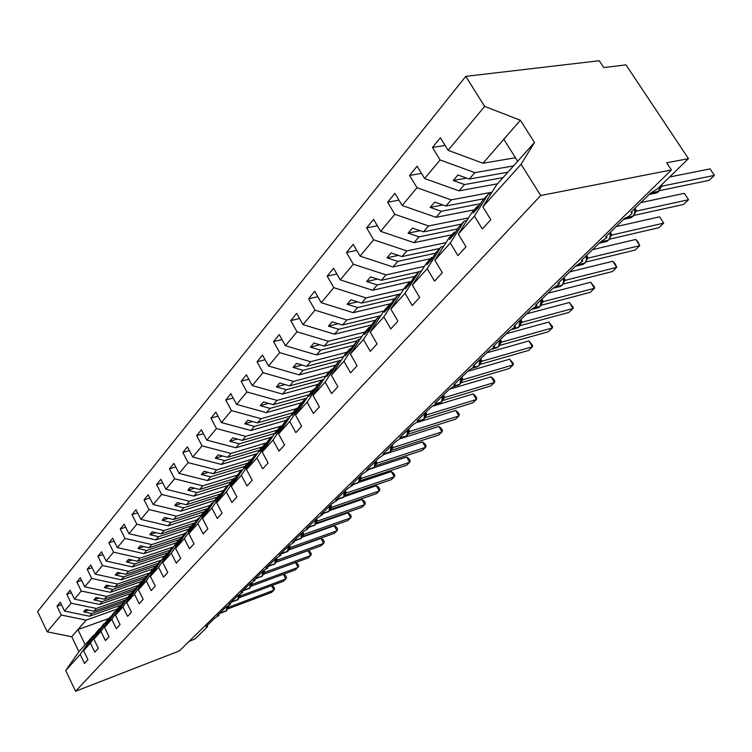 <?xml version="1.0" encoding="UTF-8"?>
<svg xmlns="http://www.w3.org/2000/svg" width="752" height="752" viewBox="0 0 752 752"><rect width="100%" height="100%" fill="white"/><g stroke="black" fill="none" stroke-linecap="round" stroke-linejoin="round"><path stroke-width="1.13" d="M515.402 157.741L483.01 163.24L448.107 150.315L484.664 106.408L465.77 76.366L599.231 60.733L603.762 67.577L625.984 64.869L688.465 158.644L666.695 162.789L671.423 169.952L540.716 195.52L521.07 164.293L482.84 206.8L490.793 219.734L482.342 228.975L474.474 216.106L458.297 234.088L466.005 246.806L457.93 255.633L450.298 242.981L464.125 221.135L466.813 220.599M465.77 76.366L37.6 611.592L47.244 631.84L61.25 615.023L57.011 606.215L61.438 604.693M120.48 605.247L89.516 616.245L91.866 613.547L83.66 611.837L85.681 609.487L93.906 611.197L96.284 608.453L71.102 603.189L66.787 594.277L71.365 592.717M57.011 606.215L60.263 602.239L64.531 611.085L89.516 616.245M61.25 615.023L86.142 620.137L117.312 609.017M688.465 158.644L657.201 189.081L650.781 192.869L630.862 212.29L632.206 212.882C630.834 215.194 628.334 216.99 624.705 218.296L605.595 236.936L606.967 237.482L599.682 242.699L581.324 260.596L582.725 261.094L575.647 266.133L558.003 283.335L559.432 283.795L552.541 288.665L535.584 305.209L537.031 305.622L530.32 310.332L513.992 326.265L515.468 326.631L508.935 331.2L493.199 346.54L494.703 346.869L488.33 351.287L473.168 366.074L474.681 366.374L468.458 370.661L453.841 384.93L455.374 385.184L449.301 389.348L435.182 403.119L436.733 403.335L430.802 407.387L417.172 420.678L418.742 420.866L412.942 424.805L399.773 437.655L401.352 437.805L395.684 441.64L382.947 454.067L384.535 454.189L378.989 457.921L366.666 469.934L368.264 470.028L362.84 473.666L350.911 485.303L352.519 485.369L347.208 488.913L335.655 500.183L337.272 500.221L332.064 503.68L320.869 514.594L322.505 514.612L317.391 517.987L306.543 528.571L308.179 528.562L303.169 531.861L292.641 542.126L294.286 542.089L289.37 545.313L279.161 555.277L280.806 555.211L275.984 558.369L266.067 568.033L267.721 567.957L262.984 571.041L253.358 580.431L255.013 580.337L250.36 583.355L241.007 592.473L242.67 592.36L238.102 595.321L229.003 604.185L230.667 604.044L226.173 606.939L217.337 615.568L219.001 615.409L214.583 618.247L205.982 626.632L207.646 626.463L207.336 626.914L194.777 639.134L189.156 641.306M131.008 593.469L99.762 604.458L102.178 601.675L93.878 599.917L95.955 597.492L104.274 599.25L106.728 596.43L81.244 591.006L76.845 581.982L81.573 580.384M66.787 594.277L70.133 590.188L74.476 599.137L99.762 604.458M127.915 597.295L96.284 608.453M141.846 581.362L110.309 592.313L112.8 589.446L104.396 587.632L106.54 585.141L114.962 586.955L117.481 584.05L91.697 578.448L87.213 569.32L92.101 567.694M76.845 581.982L80.295 577.771L84.722 586.823L110.309 592.313M138.838 585.235L106.728 596.43M153.013 568.888L121.166 579.811L123.732 576.85L115.235 574.989L117.444 572.413L125.96 574.293L128.564 571.294L102.46 565.513L97.892 556.273L102.949 554.609M87.213 569.32L90.766 564.978L95.278 574.152L121.166 579.811M150.08 572.817L117.481 584.05M164.5 556.038L132.361 566.923L135.012 563.878L126.402 561.951L128.677 559.291L137.306 561.236L139.985 558.144L113.561 552.184L108.899 542.812L114.135 541.13M97.892 556.273L101.548 551.799L106.154 561.086L132.361 566.923M161.671 560.033L128.564 571.294M176.429 542.775L143.905 553.641L146.631 550.502L137.917 548.509L140.267 545.773L148.999 547.776L151.763 544.589L125.011 538.432L120.254 528.938L125.678 527.218M108.899 542.812L112.678 538.206L117.368 547.606L143.905 553.641M172.33 547.296L139.985 558.144M188.837 529.06L155.805 539.936L158.616 536.693L149.798 534.644L152.214 531.814L161.06 533.882L163.917 530.602L136.826 524.238L131.967 514.622L137.588 512.864M120.254 528.938L124.146 524.182L128.94 533.713L155.805 539.936M184.409 533.788L151.763 544.589M201.639 514.923L168.081 525.798L170.986 522.452L162.056 520.328L164.556 517.414L173.515 519.547L176.457 516.163L149.028 509.583L144.064 499.845L149.892 498.05M131.967 514.622L135.99 509.715L140.878 519.369L168.081 525.798M196.874 519.858L163.917 530.602M214.856 500.334L180.762 511.2L183.761 507.75L174.718 505.551L177.303 502.543L186.364 504.752L189.41 501.246L161.624 494.449L156.557 484.579L162.611 482.756M144.064 499.845L148.219 494.769L153.211 504.554L180.762 511.2M209.723 505.494L176.457 516.163M228.514 485.266L193.856 496.123L196.958 492.56L187.803 490.285L190.463 487.174L199.647 489.458L202.796 485.839L174.652 478.798L169.473 468.797L175.761 466.936M156.557 484.579L160.853 479.334L165.957 489.251L193.856 496.123M222.996 490.661L189.41 501.246M242.633 469.709L207.392 480.547L210.598 476.853L201.32 474.503L204.074 471.288L213.38 473.647L216.632 469.906L188.122 462.621L182.83 452.488L189.363 450.589M169.473 468.797L173.909 463.382L179.126 473.422L207.392 480.547M236.786 475.311L202.796 485.839M257.231 453.625L221.389 464.435L224.698 460.619L215.307 458.184L218.155 454.857L227.583 457.301L230.949 453.428L202.053 445.88L196.639 435.605L203.444 433.678M182.83 452.488L187.417 446.876L192.747 457.056L221.389 464.435M251.177 459.416L216.632 469.906M270.523 437.532L235.865 447.76L239.296 443.812L229.774 441.292L232.725 437.843L242.276 440.381L245.763 436.376L216.482 428.546L210.945 418.131L218.024 416.166M196.639 435.605L201.395 429.796L206.847 440.127L235.865 447.76M266.067 442.984L230.949 453.428M285.845 420.415L250.858 430.501L254.411 426.412L244.757 423.799L247.822 420.227L257.494 422.859L261.104 418.704L231.437 410.592L225.76 400.026L233.148 398.034M210.945 418.131L215.862 412.115L221.445 422.586L250.858 430.501M281.483 425.98L245.763 436.376M301.702 402.687L266.387 412.632L270.071 408.392L260.286 405.676L263.463 401.972L273.267 404.708L277.009 400.402L246.929 391.98L241.119 381.255L248.827 379.243M225.76 400.026L230.855 393.794L236.579 404.416L266.387 412.632M296.307 408.712L261.104 418.704M318.124 384.328L282.479 394.095L286.296 389.705L276.388 386.885L279.678 383.05L289.614 385.879L293.496 381.414L263.003 372.672L257.043 361.797L265.099 359.757M241.119 381.255L246.402 374.797L252.268 385.569L282.479 394.095M312.541 390.57L277.009 400.402M335.148 365.303L299.174 374.881L303.141 370.322L293.083 367.399L296.504 363.404L306.581 366.356L310.604 361.721L279.688 352.632L273.578 341.596L282 339.528M257.043 361.797L262.533 355.094L268.539 366.017L299.174 374.881M329.357 371.77L293.496 381.414M353.073 345.497L316.498 354.935L320.615 350.197L310.426 347.151L313.969 343.015L324.197 346.08L328.38 341.258L297.021 331.811L290.751 320.606L299.569 318.528M273.578 341.596L279.274 334.631L285.44 345.723L316.498 354.935M346.794 352.274L310.604 361.721M371.732 324.93L334.499 334.208L338.776 329.291L328.436 326.124L332.13 321.828L342.489 325.014L346.841 320.004L315.041 310.162L308.602 298.798L317.842 296.702M290.751 320.606L296.673 313.377L303 324.629L334.499 334.208M364.899 332.055L328.38 341.258M391.125 303.582L353.205 312.672L357.651 307.559L347.17 304.269L351.005 299.785L361.515 303.103L366.036 297.895L333.785 287.649L327.167 276.106L336.868 274.01M308.602 298.798L314.759 291.278L321.254 302.699L353.205 312.672M383.887 310.999L346.841 320.004M411.297 281.389L372.663 290.272L377.288 284.942L366.656 281.521L370.651 276.858L381.32 280.317L386.02 274.894L353.299 264.215L346.503 252.493L356.702 250.388M327.167 276.106L333.578 268.276L340.252 279.885L372.663 290.272M403.768 289.097L366.036 297.895M430.529 258.697L392.92 266.951L397.742 261.405L386.951 257.823L391.115 252.973L401.935 256.582L406.841 250.933L373.631 239.785L366.638 227.884L377.382 225.788M346.503 252.493L353.177 244.334L360.029 256.112L392.92 266.951M424.457 266.321L386.02 274.894M451.943 234.756L414.032 242.652L419.052 236.871L408.11 233.139L412.444 228.072L423.423 231.842L428.537 225.948L394.838 214.311L387.647 202.222L398.964 200.154M366.638 227.884L373.603 219.377L380.653 231.343L414.032 242.652M446.011 242.614L406.841 250.933M474.268 209.808L436.038 217.319L441.283 211.284L430.172 207.383L434.703 202.1L445.842 206.029L451.181 199.882L416.975 187.718L409.567 175.432L421.534 173.402M387.647 202.222L394.903 193.349L402.17 205.503L436.038 217.319M468.496 217.939L428.537 225.948M497.533 183.798L459.011 190.867L464.482 184.569L453.212 180.489L457.94 174.972L469.248 179.079L474.822 172.659L440.099 159.932L432.466 147.448L445.137 145.474M409.567 175.432L417.144 166.173L424.626 178.525L459.011 190.867M491.958 192.211L451.181 199.882M47.244 631.84L71.722 636.737L78.922 651.693L93.53 635.365L80.201 654.428L84.525 663.405L87.946 659.664L83.604 650.649L90.409 643.073L103.814 623.869L104.857 623.493M99.941 628.653L96.952 631.539L83.604 650.649M90.409 643.073L94.818 652.163L98.343 648.309L93.915 639.191L100.928 631.389L114.407 612.034L115.479 611.649M110.422 616.96L107.339 619.93L93.915 639.191M100.928 631.389L105.412 640.591L109.04 636.624L104.528 627.384L111.757 619.347L125.311 599.852L126.421 599.457M121.204 604.928L118.026 607.983L104.528 627.384M111.757 619.347L116.334 628.663L120.076 624.574L115.47 615.221L122.924 606.93L136.544 587.293L137.691 586.889M132.314 592.529L129.043 595.669L115.47 615.221M122.924 606.93L127.586 616.367L131.45 612.156L126.75 602.672L134.439 594.136L148.125 574.349L149.31 573.936M143.773 579.745L140.389 582.988L126.75 602.672M134.439 594.136L139.195 603.696L143.181 599.344L138.387 589.737L146.32 580.929L160.063 560.992L161.295 560.578M155.579 566.566L152.092 569.903L138.387 589.737M146.32 580.929L151.171 590.611L155.288 586.128L150.391 576.399L158.578 567.29L172.387 547.221L173.665 546.789M167.762 552.974L164.162 556.414L150.391 576.399M158.578 567.29L163.541 577.113L167.781 572.479L162.789 562.618L171.24 553.218L185.114 532.999L186.43 532.566M180.339 538.94L176.617 542.493L162.789 562.618M171.24 553.218L176.306 563.163L180.696 558.379L175.592 548.377L184.325 538.667L198.255 518.316L199.628 517.865M193.32 524.454L189.485 528.12L175.592 548.377M184.325 538.667L189.504 548.753L194.044 543.809L188.827 533.676L197.861 523.627L211.829 503.135L213.258 502.674M206.744 509.489L202.767 513.268L188.827 533.676M197.861 523.627L203.153 533.854L207.843 528.731L202.504 518.457L211.848 508.07L225.873 487.437L227.348 486.976M220.609 494.008L216.501 497.918L202.504 518.457M211.848 508.07L217.262 518.438L222.122 513.146L216.661 502.721L226.333 491.968L240.405 471.203L241.937 470.733M196.958 492.56L230.723 482.023L216.661 502.721M226.333 491.968L231.879 502.486L236.899 496.997L231.315 486.431L241.336 475.292L255.436 454.396L257.043 453.917M249.814 461.446L245.396 465.62L231.315 486.431M241.336 475.292L247.013 485.961L252.221 480.274L246.496 469.549L256.883 458.006L271.011 436.987L272.685 436.498M265.193 444.291L260.606 448.615L246.496 469.549M256.883 458.006L262.692 468.834L268.097 462.941L262.232 452.055L273.004 440.08L287.161 418.939L288.9 418.441M281.126 426.525L280.111 426.816L276.369 430.999L262.232 452.055M273.004 440.08L278.964 451.068L284.566 444.949L278.56 433.913L289.736 421.487L303.902 400.233L305.716 399.716M297.651 408.101L296.589 408.402L292.716 412.735L278.56 433.913M289.736 421.487L295.837 432.635L301.655 426.281L295.498 415.076L307.107 402.17L321.273 380.803L323.172 380.286M314.797 388.981L313.687 389.282L309.664 393.785L295.498 415.076M307.107 402.17L313.368 413.487L319.412 406.888L313.095 395.514L325.155 382.101L339.321 360.64L341.305 360.114M332.591 369.138L331.444 369.448L327.261 374.12L313.095 395.514M325.155 382.101L331.594 393.597L337.874 386.735L331.388 375.182L343.937 361.233L358.074 339.669L360.161 339.143M351.09 348.514L349.887 348.825L345.544 353.684L331.388 375.182M343.937 361.233L350.535 372.907L357.078 365.763L350.413 354.032L363.47 339.509L377.589 317.87L379.769 317.325M370.332 327.073L369.063 327.393L364.541 332.44L350.413 354.032M363.47 339.509L370.257 351.363L377.072 343.927L370.219 332.008L383.821 316.883L397.893 295.169L400.186 294.624M390.344 304.767L389.019 305.086L384.319 310.341L370.219 332.008M383.821 316.883L390.805 328.925L397.902 321.179L390.852 309.063L405.037 293.299L419.043 271.528L421.458 270.983M411.203 281.539L409.802 281.859L404.905 287.33L390.852 309.063M405.037 293.299L412.228 305.538L419.635 297.454L412.378 285.14L427.183 268.68L441.104 246.872L443.652 246.327M432.936 257.325L431.46 257.645L426.356 263.36L412.378 285.14M427.183 268.68L434.581 281.126L442.308 272.685L434.835 260.173L450.298 242.981M455.609 232.067L454.058 232.387L448.728 238.346L434.835 260.173M479.297 205.7L477.652 206.02L472.087 212.243L458.297 234.088M448.107 150.315L440.39 137.766L432.466 147.448M513.55 165.901L474.822 172.659M483.01 163.24L503.812 139.289L517.649 161.313L496.489 184.964L482.84 206.8M93.53 635.365L94.536 634.998M64.531 611.085L71.102 603.189M74.476 599.137L81.244 591.006M84.722 586.823L91.697 578.448M95.278 574.152L102.46 565.513M106.154 561.086L113.561 552.184M117.368 547.606L125.011 538.432M128.94 533.713L136.826 524.238M140.878 519.369L149.028 509.583M153.211 504.554L161.624 494.449M165.957 489.251L174.652 478.798M179.126 473.422L188.122 462.621M192.747 457.056L202.053 445.88M206.847 440.127L216.482 428.546M221.445 422.586L231.437 410.592M236.579 404.416L246.929 391.98M252.268 385.569L263.003 372.672M268.539 366.017L279.688 352.632M285.44 345.723L297.021 331.811M303 324.629L315.041 310.162M321.254 302.699L333.785 287.649M340.252 279.885L353.299 264.215M360.029 256.112L373.631 239.785M380.653 231.343L394.838 214.311M402.17 205.503L416.975 187.718M424.626 178.525L440.099 159.932M78.922 651.693L65.706 670.549L80.201 654.428M65.706 670.549L75.576 691.267L540.716 195.52M99.339 628.879L94.968 635.12L97.036 632.827L103.814 623.869M122.896 602.54L91.866 613.547M124.992 600.199L93.906 611.197M109.792 617.185L105.402 623.483L107.527 621.114L114.407 612.034M133.621 590.649L102.178 601.675M135.651 588.28L104.274 599.25M120.555 605.153L116.146 611.498L118.337 609.064L125.311 599.852M144.704 578.391L112.8 589.446M146.631 576.013L114.962 586.955M131.647 592.764L127.21 599.147L129.466 596.637L136.544 587.293M156.125 565.777L123.732 576.85M157.929 563.38L125.96 574.293M143.077 579.989L138.622 586.419L148.125 574.349M167.903 552.767L135.012 563.878M169.576 550.37L137.306 561.236M154.865 566.811L150.381 573.297L152.778 570.618L160.063 560.992M179.145 539.673L146.631 550.502M181.74 536.9L148.999 547.776M167.019 553.228L162.526 559.751L164.998 556.988L172.387 547.221M191.44 525.93L158.616 536.693M194.317 523.007L161.06 533.882M179.568 539.203L175.056 545.773L177.604 542.925L185.114 532.999M204.121 511.755L170.986 522.452M207.298 508.672L173.515 519.547M192.521 524.717L187.991 531.335L190.632 528.393L198.255 518.316M217.206 497.128L183.761 507.75M220.703 493.885L186.364 504.752M205.907 509.753L201.357 516.417L204.093 513.372L211.829 503.135M233.477 478.939L199.647 489.458M219.753 494.28L215.185 500.992L218.005 497.843L225.873 487.437M244.898 466.353L210.598 476.853M247.53 463.232L213.38 473.647M230.704 482.051L234.06 478.281L229.482 485.04L232.406 481.778L240.405 471.203M234.962 478.009L234.06 478.281M259.572 450.147L224.698 460.619M262.053 446.998L227.583 457.301M248.874 461.728L244.287 468.524L247.314 465.15L255.436 454.396M274.762 433.396L239.296 443.812M277.074 430.21L242.276 440.381M264.215 444.582L259.619 451.416L262.749 447.919L271.011 436.987M290.488 416.063L254.411 426.412M292.65 412.82L257.494 422.859M280.111 426.816L275.505 433.688L278.748 430.069L287.161 418.939M306.778 398.118L270.071 408.392M309.016 394.753L273.267 404.708M296.589 408.402L291.983 415.301L295.348 411.551L299.963 404.632L303.902 400.233M323.68 379.525L286.296 389.705M325.992 376.038L289.614 385.879M313.687 389.282L309.072 396.229L312.569 392.328L317.184 385.381L321.273 380.803M339.19 360.791L303.141 370.322M343.608 356.627L306.581 366.356M331.444 369.448L326.829 376.423L339.321 360.64M356.993 340.882L320.615 350.197M361.891 336.492L324.197 346.08M349.887 348.825L345.281 355.837L358.074 339.669M375.483 320.22L338.776 329.291M380.907 315.586L342.489 325.014M369.063 327.393L364.466 334.424L368.395 330.043L372.992 323.003L377.589 317.87M394.687 298.751L357.651 307.559M400.675 293.872L361.515 303.103M389.019 305.086L384.432 312.146L388.53 307.577L393.108 300.518L397.893 295.169M414.653 276.445L377.288 284.942M418.732 271.867L381.32 280.317M409.802 281.859L405.234 288.937L409.502 284.171L414.061 277.093L419.043 271.528M435.577 253.189L397.742 261.405M439.676 248.47L401.935 256.582M431.46 257.645L426.92 264.742L431.366 259.778L435.906 252.681L441.104 246.872M457.592 228.946L419.052 236.871M461.474 224.105L423.423 231.842M454.058 232.387L449.546 239.493L454.189 234.304L458.692 227.207L464.125 221.135M480.566 203.679L441.283 211.284M484.194 198.707L445.842 206.029M477.652 206.02L473.177 213.117L478.037 207.702L482.493 200.605L488.17 194.26L474.474 216.106M488.17 194.26L491.018 193.725M503.079 177.604L464.482 184.569M507.901 172.208L469.248 179.079M503.812 139.289L520.356 120.245L534.484 142.495L521.07 164.293M484.664 106.408L520.356 120.245M517.649 161.313L534.484 142.495M75.576 691.267L179.296 650.941L671.423 169.952M85.202 644.68L77.917 629.603L86.142 620.137M71.722 636.737L77.917 629.603L108.542 618.586M466.607 178.121L453.212 180.489M442.843 204.976L430.172 207.383M420.124 230.704L408.11 233.139M398.363 255.389L386.951 257.823M377.513 279.077L366.656 281.521M357.51 301.843L347.17 304.269M338.297 323.727L328.436 326.124M319.844 344.773L310.426 347.151M302.088 365.04L293.083 367.399M284.999 384.563L276.388 386.885M268.549 403.392L260.286 405.676M252.681 421.552L244.757 423.799M237.378 439.083L229.774 441.292M222.611 456.013L215.307 458.184M208.351 472.369L201.32 474.503M194.561 488.198L187.803 490.285M181.241 503.502L174.718 505.551M168.345 518.316L162.056 520.328M155.861 532.67L149.798 534.644M143.773 546.572L137.917 548.509M132.061 560.052L126.402 561.951M120.696 573.127L115.235 574.989M109.679 585.817L104.396 587.632M98.991 598.131L93.878 599.917M88.614 610.098L83.66 611.837M661.61 184.785L662.211 186.092L714.4 175.385L709.145 180.33L659.504 190.651M710.057 168.899L714.4 175.385L710.057 168.899L669.618 176.993M662.211 186.092L660.999 187.408M659.184 190.82L660.942 186.731L662.117 186.111M635.045 208.21L636.512 211.068L688.559 199.722L683.512 204.478L633.964 215.401M684.329 193.33L688.559 199.722L684.329 193.33L640.798 202.608M636.512 211.068L635.271 212.402M633.551 215.692L635.205 212.666L635.233 209.517M635.205 211.754L636.418 211.086M610.408 232.236L611.818 235.056L663.696 223.128L658.837 227.706L609.411 239.183M659.589 216.83L663.696 223.128L659.589 216.83L616.189 226.596M611.818 235.056L610.568 236.419M608.923 239.587L610.492 236.692L610.521 233.59M610.483 235.79L611.733 235.085M586.72 255.342L588.092 258.124L639.773 245.66L635.092 250.068L585.789 262.063M635.769 239.446L638.063 242.041L639.773 245.66L635.769 239.446L592.538 249.664M588.092 258.124L586.823 259.496M585.244 262.551L586.748 259.778L586.767 256.723M586.729 258.885L587.998 258.143M563.934 277.563L565.26 280.308L616.725 267.364L612.213 271.613L563.069 284.068M612.824 261.235L615.136 263.736L616.725 267.364L612.824 261.235L569.772 271.867M565.26 280.308L563.972 281.699M562.477 284.641L563.897 281.981L563.925 278.973M563.868 281.107L565.166 280.327M541.995 298.958L543.282 301.665L594.503 288.289L590.16 292.378L541.177 305.265M590.705 282.235L594.541 287.057L594.503 288.289L590.705 282.235L547.851 293.242M543.282 301.665L541.985 303.075M540.547 305.914L541.91 303.366L541.929 300.405M541.863 302.501L543.188 301.693M520.863 319.562L522.104 322.241L573.08 308.47L568.879 312.418L520.083 325.691M569.377 302.501L573.174 307.201L573.08 308.47L569.377 302.501L526.729 313.838M522.104 322.241L520.798 323.661M519.425 326.396L520.722 323.962L520.741 321.038M520.666 323.116L522.01 322.27M500.484 339.443L501.687 342.085L552.391 327.947L548.349 331.754L499.732 345.394M548.781 322.053L552.551 326.641L552.391 327.947L548.781 322.053L506.359 333.709M501.687 342.085L500.371 343.504M499.055 346.155L500.296 343.814L500.315 340.938M500.23 342.978L501.603 342.113M480.819 358.61L481.994 361.223L532.416 346.757L528.506 350.441L480.105 364.4M528.891 340.938L532.632 345.422L532.416 346.757L528.891 340.938L486.704 352.876M481.994 361.223L480.669 362.652M479.409 365.209L480.594 362.972L480.603 360.133M480.519 362.144L481.9 361.251M461.841 377.119L462.978 379.704L513.118 364.927L509.339 368.489L461.145 382.759M509.677 359.193L513.381 363.564L513.118 364.927L509.677 359.193L467.725 371.385M462.978 379.704L461.653 381.132M460.45 383.605L461.578 381.452L461.587 378.651M461.493 380.644L462.894 379.722M443.511 394.997L444.62 397.545L494.459 382.505L490.793 385.945L442.834 400.496M491.084 376.846L493.415 378.858L494.76 381.114L494.459 382.505L491.084 376.846L450.241 389.01M444.62 397.545L443.285 398.983M442.129 401.371L443.21 399.312L443.21 396.548M443.116 398.504L444.526 397.573M425.792 412.275L426.873 414.794L476.401 399.509L472.858 402.837L425.134 417.633M473.111 393.916L475.433 395.862L476.749 398.09L476.401 399.509L473.111 393.916L434.083 405.807M426.873 414.794L425.538 416.223M424.429 418.535L425.463 416.561L425.209 412.848M425.359 415.771L426.779 414.822M408.656 428.988L409.708 431.469L458.917 415.969L455.496 419.193L408.007 434.214M455.703 410.451L458.034 412.331L459.312 414.531L458.917 415.969L455.703 410.451L417.445 422.361M409.708 431.469L408.364 432.908M407.302 435.145L408.298 433.246L408.045 429.589M408.186 432.475L409.614 431.498M392.083 445.156L393.099 447.609L441.997 431.902L438.67 435.032L391.435 450.26M438.848 426.459L441.17 428.273L442.43 430.445L441.997 431.902L438.848 426.459L400.919 438.501M393.099 447.609L391.754 449.047M390.739 451.2L391.689 449.395L391.435 445.786M391.576 448.624L393.014 447.637M376.028 460.807L377.025 463.232L425.594 447.346L422.37 450.382L375.398 465.798M422.511 441.969L424.833 443.727L426.064 445.87L425.594 447.346L422.511 441.969L384.516 454.255M377.025 463.232L375.68 464.67M374.703 466.757L375.615 465.018L375.351 461.465M375.492 464.266L376.94 463.26M360.481 475.969L361.449 478.366L409.699 462.32L406.569 465.262L359.851 480.848M406.682 457.009L408.994 458.711L410.197 460.835L409.699 462.32L406.682 457.009L373.904 467.791M361.449 478.366L360.105 479.804M359.165 481.816L360.039 480.152L359.785 476.646M359.907 479.409L361.364 478.394M345.412 490.661L346.362 493.03L394.274 476.843L391.247 479.691L344.792 495.436M391.322 471.589L393.625 473.243L394.809 475.339L394.274 476.843L391.322 471.589L358.789 482.464M346.362 493.03L344.989 494.243M342.085 498.04L343.852 496.959L344.952 494.816L344.698 491.366M344.811 494.083L346.277 493.058M330.805 504.902L331.726 507.252L379.309 490.934L376.367 493.697L330.184 509.583M376.414 485.745L378.717 487.343L379.873 489.411L379.309 490.934L376.414 485.745L344.078 496.724M331.726 507.252L330.354 508.465M327.571 512.168L329.254 511.125L330.325 509.038L330.062 505.626M330.184 508.314L331.641 507.28M316.639 518.72L317.532 521.042L364.786 504.611L361.928 507.299L316.019 523.307M361.947 499.488L364.241 501.039L365.378 503.079L364.786 504.611L361.947 499.488L329.705 510.589M317.532 521.042L316.197 522.461M313.481 525.864L315.097 524.858L316.141 522.828L316.019 519.98M315.981 522.114L317.447 521.07M302.887 532.134L303.761 534.428L350.676 517.893L347.903 520.506L302.266 536.627M347.894 512.826L350.178 514.34L351.287 516.361L350.676 517.893L347.894 512.826L315.699 524.069M303.761 534.428L302.436 535.838M299.813 539.156L301.355 538.188L302.37 536.214L302.107 532.895M302.21 535.509L303.676 534.456M289.576 545.238L290.385 547.418L336.971 530.799L334.273 533.337L288.918 549.562M334.245 525.798L336.52 527.255L337.61 529.258L336.971 530.799L334.245 525.798L302.069 537.172M290.385 547.418L289.069 548.819M286.54 552.071L288.016 551.131L289.003 549.204L288.74 545.933M288.834 548.509L290.31 547.447M276.708 558.087L277.403 560.043L323.651 543.348L321.029 545.82L275.946 562.129M320.972 538.404L323.238 539.823L324.309 541.797L323.651 543.348L320.972 538.404L288.806 549.909M277.403 560.043L276.087 561.434M273.643 564.611L275.063 563.709L276.022 561.819L275.758 558.595M275.852 561.133L277.319 560.071M264.178 570.542L264.779 572.31L310.689 555.549L308.141 557.946L263.341 574.34L295.508 562.581L298.093 567.412L252.428 584.257L251.215 585.601M308.066 550.652L310.322 552.034L311.375 553.989L310.689 555.549L308.066 550.652L275.899 562.299M264.779 572.31L263.473 573.691M261.104 576.793L262.467 575.919L263.397 574.077L263.162 570.975M263.228 573.409L264.704 572.338M295.508 562.581L297.764 563.915L298.788 565.852L295.611 569.753L251.093 586.203M251.986 582.631L252.512 584.229M248.921 588.637L251.14 585.996L251.093 583.674L252.503 584.182M250.961 585.338L252.428 584.257M240.123 594.371L240.584 595.828L285.826 578.965L283.41 581.24L239.183 597.755M283.419 574.255L285.534 575.487L286.55 577.395L285.826 578.965L283.344 574.284M240.584 595.828L239.296 597.182M237.068 600.162L239.211 597.586L239.174 595.293L240.574 595.781M239.033 596.928L240.499 595.857M228.58 605.783L228.975 607.108L273.888 590.207L271.538 592.416L227.593 608.988M271.66 585.629L273.634 586.739L274.621 588.628L273.888 590.207L271.51 585.686M228.975 607.108L227.696 608.453M225.534 611.367L227.612 608.866L227.565 606.591L228.965 607.061M227.424 608.218L228.89 607.137M652.811 193.048L656.834 192.86L658.545 191.497M649.991 193.64L658.085 191.948L660.801 185.575M649.136 194.467L656.834 192.86L658.357 191.816L658.987 191.205L650.621 193.029M661.149 185.556L662.183 186.035M627.6 217.883L631.295 217.657L632.93 216.36M624.404 218.588L632.47 216.811L634.735 213.371L634.716 208.539M623.605 219.368L631.295 217.657L633.344 216.087L626.378 217.704M635.402 210.513L636.483 211.011M604.674 241.975L608.321 240.236M600.82 242.323L607.86 240.687L608.782 239.756L610.267 236.231L609.985 232.65M599.09 243.272L606.761 241.486L608.706 239.991L602.502 241.505M610.68 234.492L611.799 235M581.277 264.854L584.671 263.181M578.1 265.127L584.201 263.642L585.094 262.739L586.419 259.882L586.222 255.821M575.524 266.255L583.176 264.394L585.028 262.965L579.284 264.431M586.917 257.551L588.073 258.068M558.745 286.869L561.913 285.262M555.878 287.142L561.443 285.722L562.299 284.858L563.568 282.085L563.361 278.118M554.299 287.997L560.484 286.427L562.252 285.064L556.837 286.512M564.056 279.725L565.241 280.252M537.041 308.066L540.002 306.525M534.334 308.358L540.049 306.487L541.355 299.578M533.159 309.091L538.629 307.643L540.321 306.346L535.123 307.784M542.051 301.082L543.264 301.618M516.126 328.483L518.899 327.007M513.475 328.812L518.918 326.979L520.158 320.249M512.544 329.461L518.701 327.327L514.133 328.286M520.854 321.659L522.085 322.194M495.944 348.176L498.548 346.757M493.293 348.561L498.557 346.747L499.723 340.177M492.541 349.135L498.341 347.067L493.838 348.073M500.418 341.493L501.669 342.028M476.458 367.173L478.911 365.81M473.751 367.625L478.902 365.81L480.011 359.4M473.149 368.132L478.714 366.121L474.183 367.173M480.697 360.631L481.976 361.176M457.648 385.513L459.961 384.216L460.985 377.955M454.819 386.039L459.942 384.216L455.148 385.635M454.349 386.49L459.942 384.216M461.672 379.102L462.969 379.647M439.469 403.222L441.65 401.982M436.47 403.843L441.621 401.991L442.608 395.872M436.122 404.247L441.885 401.85L436.686 403.495M443.295 396.953L444.601 397.498M421.891 420.349L423.949 419.165M418.657 421.082L423.912 419.174L424.852 413.196M418.432 421.43L424.175 419.033L418.742 420.782M425.529 414.202L426.854 414.747M404.886 436.912L406.841 435.775M401.352 437.777L406.785 435.793L407.678 429.937M401.248 438.068L407.058 435.643L401.267 437.542M408.355 430.887L409.69 431.422M388.427 452.939L390.279 451.849M384.488 453.973L390.222 451.867L391.068 446.143M384.535 454.199L390.485 451.717L384.3 453.776M391.736 447.026L393.089 447.562M372.494 468.449L374.252 467.406M368.076 469.68L374.186 467.424L374.985 461.822M368.245 469.85L374.449 467.283L367.954 469.474M375.652 462.659L377.006 463.185M357.05 483.48L358.723 482.474M352.246 484.871L358.648 482.502L359.409 477.012M352.35 485.049L358.911 482.352L352.143 484.673M360.067 477.793L361.439 478.319M337.028 499.76L343.673 497.081M336.934 499.601L343.598 497.11L344.313 491.733M343.852 496.959L336.83 499.403M344.971 492.466L346.343 492.983M322.185 514.02L329.085 511.238M322.1 513.87L329 511.275L329.677 506.011M329.254 511.125L321.997 513.682M330.335 506.688L331.717 507.205M307.794 527.857L314.928 524.971M307.718 527.707L314.844 525.009L315.483 519.848M315.097 524.858L307.624 527.528L308.057 528.336M316.141 520.487L317.523 520.995M293.853 541.271L301.195 538.3M293.778 541.13L300.781 538.658L301.712 533.281M301.355 538.188L293.91 540.885M302.342 533.76L303.752 534.381M280.317 554.299L287.866 551.244M280.317 554.149L287.452 551.592L288.345 546.319M288.016 551.131L280.628 553.839M288.965 546.789L290.375 547.381M267.627 567.769L267.186 566.942L274.912 563.812M267.421 566.717L274.809 563.85L275.354 558.98M275.063 563.709L267.731 566.416M275.984 559.432L277.394 559.996M254.674 579.153L262.326 576.023M254.9 578.937L262.222 576.07L262.739 571.285M262.467 575.919L255.191 578.645M263.379 571.783L264.77 572.263M242.501 591.016L250.096 587.895M242.727 590.809L249.692 588.224L250.491 583.308M250.228 587.791L243.009 590.527M230.676 602.549L238.196 599.438M230.883 602.352L237.801 599.767L238.61 595.114M238.328 599.344L231.165 602.079M219.17 613.773L226.625 610.671M219.368 613.585L226.23 610.991L227.038 606.582M226.747 610.577L219.64 613.322M218.926 615.258L218.503 614.431M207.58 626.322L207.157 625.495M230.591 603.884L230.159 603.057M242.586 592.191L242.153 591.363M254.919 580.159L254.496 579.331M280.703 555.014L280.27 554.196M294.173 541.872L293.731 541.055M322.373 514.368L321.931 513.56M337.131 499.967L336.699 499.168M352.368 485.096L351.936 484.307M368.104 469.746L367.672 468.957M384.366 453.879L383.924 453.108M401.164 437.485L400.731 436.715M418.544 420.518L418.112 419.766M436.527 402.969L436.094 402.226M455.139 384.789L454.716 384.065M474.437 365.951L474.014 365.246M494.431 346.418L494.026 345.741M515.176 326.161L514.782 325.494M536.721 305.115L536.326 304.475M559.103 283.26L558.717 282.649M582.368 260.521L582.001 259.938M606.573 236.871L606.225 236.316M631.783 212.233L631.445 211.716M635.355 210.118L634.97 208.285M610.633 234.116L610.267 232.377M586.87 257.184L586.513 255.539M564 279.368L563.662 277.826M541.995 300.725L541.666 299.277M520.798 321.301L520.478 319.938M500.353 341.135L500.052 339.857M480.641 360.274L480.349 359.071M461.606 378.745L461.324 377.617M443.219 396.577L442.956 395.533M316.019 519.989L315.878 519.463"/></g></svg>
